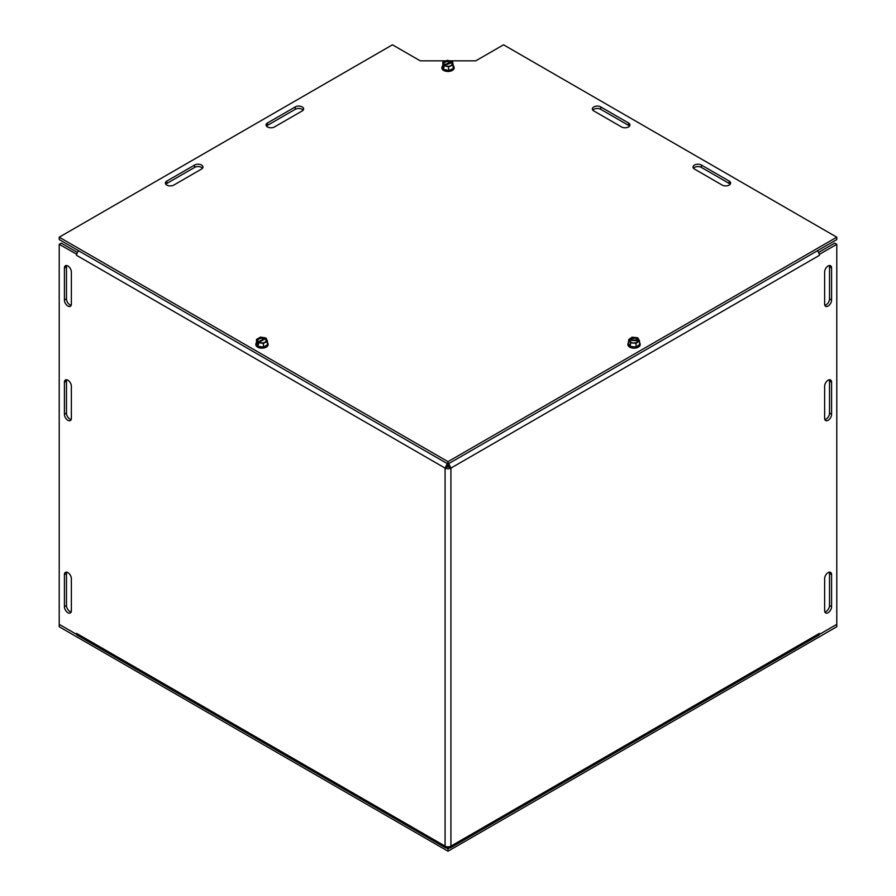 <?xml version="1.0" encoding="UTF-8"?>
<svg xmlns="http://www.w3.org/2000/svg" width="896" height="896" viewBox="0 0 896 896"><rect width="100%" height="100%" fill="white"/><g stroke="black" fill="none" stroke-linecap="round" stroke-linejoin="round"><path stroke-width="1.34" d="M629.496 126.157A4.906 2.834 0 0 0 628.51 125.339L600.734 109.301A4.906 2.834 0 0 0 592.805 110.118M593.79 110.936A4.906 2.834 180 0 1 592.357 108.931A4.906 2.834 180 0 1 595.381 106.31A4.906 2.834 180 0 1 600.734 106.926L628.51 122.965A4.906 2.834 180 0 1 629.944 124.97A4.906 2.834 180 0 1 626.909 127.579A4.906 2.834 180 0 1 621.566 126.974L593.79 110.936M730.162 184.274A4.906 2.834 0 0 0 729.176 183.456L701.4 167.418A4.906 2.834 0 0 0 693.47 168.235M694.456 169.053A4.906 2.834 180 0 1 693.022 167.048A4.906 2.834 180 0 1 696.058 164.438A4.906 2.834 180 0 1 701.4 165.043L729.176 181.082A4.906 2.834 180 0 1 730.61 183.086A4.906 2.834 180 0 1 727.586 185.707A4.906 2.834 180 0 1 722.232 185.091L694.456 169.053M202.53 168.235A4.906 2.834 0 0 0 194.6 167.418L166.824 183.456A4.906 2.834 0 0 0 165.838 184.274M173.768 185.091A4.906 2.834 180 0 1 168.414 185.707A4.906 2.834 180 0 1 165.39 183.086A4.906 2.834 180 0 1 166.824 181.082L194.6 165.043A4.906 2.834 180 0 1 199.942 164.438A4.906 2.834 180 0 1 202.978 167.048A4.906 2.834 180 0 1 201.544 169.053L173.768 185.091M303.195 110.118A4.906 2.834 0 0 0 295.266 109.301L267.49 125.339A4.906 2.834 0 0 0 266.504 126.157M295.266 106.926A4.906 2.834 180 0 1 300.619 106.31A4.906 2.834 180 0 1 303.643 108.931A4.906 2.834 180 0 1 302.21 110.936L274.434 126.974A4.906 2.834 180 0 1 269.091 127.579A4.906 2.834 180 0 1 266.056 124.97A4.906 2.834 180 0 1 267.49 122.965L295.266 106.926L295.266 109.301M449.344 60.838L475.765 60.838L503.541 44.8L836.786 237.194L448 461.653L448 464.027L59.214 239.568L59.214 237.194L392.459 44.8L420.235 60.838L446.219 60.838M448 464.027L836.786 239.568L836.786 237.194M448 461.653L59.214 237.194M449.31 848.075L448 848.826L448 851.2L59.214 626.741L59.214 244.317L76.709 254.251M448 851.2L836.786 626.741L836.786 624.366L819.224 634.502M448 848.826L446.69 848.064M76.776 634.502L59.214 624.366L76.563 634.379L76.563 633.371L445.077 846.138L445.782 847.941L447.698 847.65L447.698 846.832M64.422 382.234A4.906 2.834 60 0 1 65.442 379.982A4.906 2.834 60 0 1 69.227 381.304A4.906 2.834 60 0 1 71.366 386.243L71.366 418.309A4.906 2.834 60 0 1 70.347 420.549A4.906 2.834 60 0 1 66.562 419.238A4.906 2.834 60 0 1 64.422 414.299L64.422 382.234L66.483 381.046L66.483 413.112A4.906 2.834 -120 0 0 71.154 419.574M66.696 379.781A4.906 2.834 -120 0 0 66.483 381.046M824.846 419.574A4.906 2.834 120 0 0 829.517 413.112L829.517 381.046A4.906 2.834 120 0 0 829.304 379.781M824.634 386.243A4.906 2.834 -60 0 1 826.773 381.304A4.906 2.834 -60 0 1 830.558 379.982A4.906 2.834 -60 0 1 831.578 382.234L831.578 414.299A4.906 2.834 -60 0 1 829.438 419.238A4.906 2.834 -60 0 1 825.653 420.549A4.906 2.834 -60 0 1 824.634 418.309L824.634 386.243M64.422 267.994A4.906 2.834 60 0 1 65.442 265.754A4.906 2.834 60 0 1 69.227 267.064A4.906 2.834 60 0 1 71.366 272.003L71.366 304.069A4.906 2.834 60 0 1 70.347 306.32A4.906 2.834 60 0 1 66.562 304.998A4.906 2.834 60 0 1 64.422 300.059L64.422 267.994L66.483 266.806L66.483 298.872A4.906 2.834 -120 0 0 71.154 305.334M66.696 265.541A4.906 2.834 -120 0 0 66.483 266.806M71.366 578.637L71.366 610.702A4.906 2.834 60 0 1 70.347 612.954A4.906 2.834 60 0 1 66.562 611.632A4.906 2.834 60 0 1 64.422 606.693L64.422 574.627A4.906 2.834 60 0 1 65.442 572.387A4.906 2.834 60 0 1 69.227 573.698A4.906 2.834 60 0 1 71.366 578.637M66.696 572.186A4.906 2.834 -120 0 0 66.483 573.44L66.483 605.506A4.906 2.834 -120 0 0 71.154 611.968M824.846 305.334A4.906 2.834 120 0 0 829.517 298.872L829.517 266.806A4.906 2.834 120 0 0 829.304 265.541M824.634 272.003A4.906 2.834 -60 0 1 826.773 267.064A4.906 2.834 -60 0 1 830.558 265.754A4.906 2.834 -60 0 1 831.578 267.994L831.578 300.059A4.906 2.834 -60 0 1 829.438 304.998A4.906 2.834 -60 0 1 825.653 306.32A4.906 2.834 -60 0 1 824.634 304.069L824.634 272.003M824.846 611.968A4.906 2.834 120 0 0 829.517 605.506L829.517 573.44A4.906 2.834 120 0 0 829.304 572.186M824.634 578.637A4.906 2.834 -60 0 1 826.773 573.698A4.906 2.834 -60 0 1 830.558 572.387A4.906 2.834 -60 0 1 831.578 574.627L831.578 606.693A4.906 2.834 -60 0 1 829.438 611.632A4.906 2.834 -60 0 1 825.653 612.954A4.906 2.834 -60 0 1 824.634 610.702L824.634 578.637M447.698 462.851L445.077 468.093L76.563 255.338A4.133 2.386 -60 0 1 78.736 250.835M817.264 250.835A4.133 2.386 60 0 1 819.426 255.338L450.923 468.093A4.133 2.386 180 0 1 445.077 468.093L447.138 466.906L447.698 463.848M447.138 466.906A1.232 0.706 -0 0 0 448.862 466.906L450.923 468.093L448.302 462.851M448.862 466.906L448.302 463.848M445.782 847.941L77.426 635.275A4.133 2.386 -60 0 1 76.574 633.382M819.426 633.382A4.133 2.386 60 0 1 818.574 635.275L450.218 847.941L450.923 846.138L819.437 633.371L819.291 634.301M448.302 846.832L448.302 847.65L450.218 847.941M76.563 255.338L76.563 254.33M59.214 244.317L61.275 243.13L77.426 252.459M819.426 255.349L819.437 254.33L836.786 244.317L836.786 624.366L819.437 634.379M818.574 252.459L834.725 243.13L836.786 244.317M445.077 468.093L445.077 846.138A4.133 2.386 -0 0 0 450.923 846.138L450.923 468.093M628.802 340.054L628.802 339.483L639.43 340.502L639.621 342.731L639.262 341.062L628.645 340.043L628.645 341.522M628.802 339.483L632.038 337.21L637.638 337.747L639.43 340.502M628.443 343.426A5.667 3.27 0 0 0 630.437 346.483L628.443 343.426L628.443 341.656M639.262 341.062L636.026 343.336L630.437 342.798L628.645 340.043M636.026 347.021L630.437 346.483A5.667 3.27 0 0 0 636.026 347.021A5.667 3.27 0 0 0 639.621 344.501L636.026 347.021L636.026 343.336M639.397 342.899A5.667 3.27 0 0 1 639.621 344.501L639.621 342.731M638.579 340.995A4.715 2.722 180 0 1 633.259 342.955A4.715 2.722 180 0 1 629.328 340.11M629.485 339.55A4.715 2.722 180 0 1 634.805 337.59A4.715 2.722 180 0 1 638.736 340.435M637.986 341.264A4.122 2.386 180 0 1 633.36 342.944A4.122 2.386 180 0 1 629.91 340.48M630.078 339.92A4.122 2.386 180 0 1 634.704 338.24A4.122 2.386 180 0 1 638.154 340.704M639.621 342.798A6.138 3.539 180 0 1 640.17 344.254A6.138 3.539 180 0 1 638.77 346.506A6.138 3.539 180 0 1 631.96 347.592A6.138 3.539 180 0 1 627.894 344.254A6.138 3.539 180 0 1 628.443 342.798M630.437 346.483L630.437 342.798M627.906 344.422A6.138 3.539 0 0 0 627.894 344.602A6.138 3.539 0 0 0 631.96 347.939A6.138 3.539 0 0 0 638.77 346.853A6.138 3.539 0 0 0 640.17 344.602A6.138 3.539 0 0 0 640.158 344.422M443.352 67.11L443.352 65.184L452.077 61.533L451.606 62.754L443.923 65.643L443.923 67.57L443.352 67.11L443.923 66.864M452.592 65.363A5.667 3.27 0 0 1 453.174 68.611L448.582 70.538L443.408 69.194L442.826 65.946A5.667 3.27 0 0 0 443.408 69.194A5.667 3.27 0 0 0 448.582 70.538A5.667 3.27 0 0 0 453.174 68.611L453.174 64.926L452.648 61.992L452.088 62.227A4.715 2.722 180 0 1 450.766 65.789A4.715 2.722 180 0 1 444.494 65.408M443.352 65.184L442.826 62.25L447.418 60.334L452.077 61.533M442.826 65.946L442.826 62.25M443.408 69.194L443.408 67.435M453.174 64.926L448.582 66.842L443.923 65.643M443.912 64.949A4.715 2.722 180 0 1 445.234 61.387A4.715 2.722 180 0 1 451.506 61.768M451.606 62.754A4.122 2.386 180 0 1 450.419 65.834A4.122 2.386 180 0 1 444.976 65.531M444.394 65.072A4.122 2.386 180 0 1 445.581 61.981A4.122 2.386 180 0 1 451.024 62.294M453.174 65.666A6.138 3.539 180 0 1 454.104 67.211A6.138 3.539 180 0 1 454.138 67.57A6.138 3.539 180 0 1 448.314 71.109A6.138 3.539 180 0 1 441.896 67.939A6.138 3.539 180 0 1 441.862 67.57A6.138 3.539 180 0 1 442.826 65.666M448.582 70.538L448.582 66.842M441.874 67.749A6.138 3.539 0 0 0 441.862 67.917A6.138 3.539 0 0 0 448 71.456A6.138 3.539 0 0 0 454.138 67.917A6.138 3.539 0 0 0 454.126 67.749M266.246 341.813A5.667 3.27 0 0 1 267.445 344.803L263.435 347.122L257.958 346.27L256.491 343.112A5.667 3.27 0 0 0 257.958 346.27A5.667 3.27 0 0 0 263.435 347.122A5.667 3.27 0 0 0 267.445 344.803L267.445 341.118L266.123 338.274L258.507 342.675L258.507 344.59L257.813 344.198L257.813 342.272L265.429 337.87L265.429 338.822M258.507 343.795L257.813 344.198M257.813 342.272L256.491 339.427L260.501 337.109L265.429 337.87M256.491 343.112L256.491 339.427M257.958 346.27L257.958 344.512M258.306 341.981A4.715 2.722 180 0 1 258.63 338.352A4.715 2.722 180 0 1 264.936 338.162M265.63 338.554A4.715 2.722 180 0 1 265.294 342.194A4.715 2.722 180 0 1 259 342.384M267.445 341.118L263.435 343.437L258.507 342.675M258.72 342.059A4.122 2.386 180 0 1 259.056 338.912A4.122 2.386 180 0 1 264.51 338.722M265.205 339.125A4.122 2.386 180 0 1 264.88 342.272A4.122 2.386 180 0 1 259.414 342.462M267.445 342.653A6.138 3.539 180 0 1 267.893 343.336A6.138 3.539 180 0 1 268.106 344.254A6.138 3.539 180 0 1 263.558 347.682A6.138 3.539 180 0 1 256.043 345.173A6.138 3.539 180 0 1 255.83 344.254A6.138 3.539 180 0 1 256.491 342.653M263.435 347.122L263.435 343.437M255.842 344.422A6.138 3.539 0 0 0 255.83 344.602A6.138 3.539 0 0 0 256.043 345.52A6.138 3.539 0 0 0 262.763 348.118A6.138 3.539 0 0 0 268.106 344.602A6.138 3.539 0 0 0 268.094 344.422M600.734 106.926L600.734 109.301M628.51 122.965L628.51 125.339M701.4 165.043L701.4 167.418M729.176 181.082L729.176 183.456M166.824 181.082L166.824 183.456M194.6 165.043L194.6 167.418M267.49 122.965L267.49 125.339M66.483 413.112L64.422 414.299M831.578 382.234L829.517 381.046M831.578 414.299L829.517 413.112M66.483 298.872L64.422 300.059M66.483 605.506L64.422 606.693M64.422 574.627L66.483 573.44M829.517 266.806L831.578 267.994M831.578 300.059L829.517 298.872M829.517 573.44L831.578 574.627M831.578 606.693L829.517 605.506"/></g></svg>
